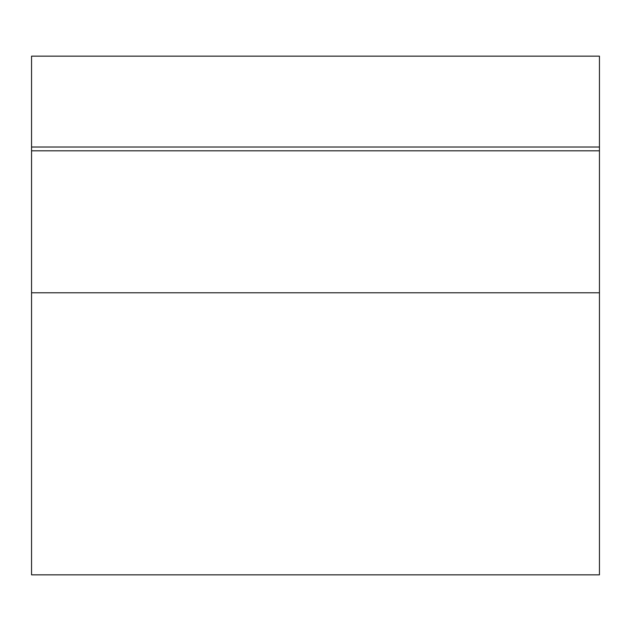 <?xml version="1.0" encoding="UTF-8"?>
<svg xmlns="http://www.w3.org/2000/svg" width="631" height="631" viewBox="0 0 631 631"><rect width="100%" height="100%" fill="white"/><g stroke="black" fill="none" stroke-linecap="round" stroke-linejoin="round"><path stroke-width="0.95" d="M599.45 150.809L31.55 150.809L31.55 574.841L599.45 574.841L599.45 147.023L31.55 147.023L31.55 150.809M599.45 147.023L599.45 56.159L31.55 56.159L31.55 147.023M599.45 292.784L31.55 292.784"/></g></svg>
